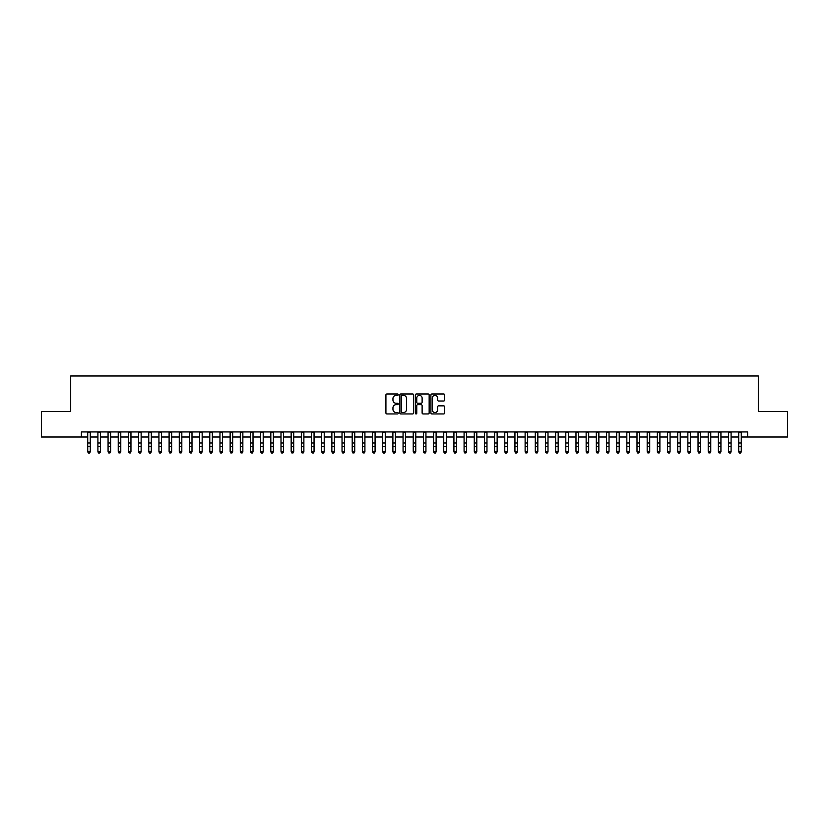 <?xml version="1.0" encoding="UTF-8"?>
<svg xmlns="http://www.w3.org/2000/svg" width="829" height="829" viewBox="0 0 829 829"><rect width="100%" height="100%" fill="white"/><g stroke="black" fill="none" stroke-linecap="round" stroke-linejoin="round"><path stroke-width="1.24" d="M398.221 394.666A0.694 0.694 0 0 0 397.526 393.972L386.915 393.972A0.995 0.995 0 0 0 385.92 394.967L385.92 412.946A0.995 0.995 0 0 0 386.915 413.94L397.526 413.94A0.694 0.694 0 0 0 398.221 413.236A0.694 0.694 0 0 0 397.526 412.541L396.158 412.541A3.192 3.192 0 0 1 392.956 409.35L392.956 407.847A3.192 3.192 0 0 1 396.158 404.656L397.526 404.656A0.694 0.694 0 0 0 398.221 403.951A0.694 0.694 0 0 0 397.526 403.257L396.158 403.257A3.192 3.192 0 0 1 392.956 400.065L392.956 398.562A3.192 3.192 0 0 1 396.158 395.371L397.526 395.371A0.694 0.694 0 0 0 398.221 394.666M443.681 401.008A0.995 0.995 0 0 0 444.676 400.013L444.676 394.967A0.995 0.995 0 0 0 443.681 393.972L431.899 393.972A0.995 0.995 0 0 0 430.904 394.967L430.904 412.946A0.995 0.995 0 0 0 431.899 413.94L443.681 413.94A0.995 0.995 0 0 0 444.676 412.946L444.676 406.852A0.995 0.995 0 0 0 443.681 405.847L438.634 405.847A0.995 0.995 0 0 0 437.639 406.852L437.639 409.868A2.674 2.674 0 0 1 434.966 412.541A2.674 2.674 0 0 1 432.292 409.868L432.292 398.044A2.674 2.674 0 0 1 434.966 395.371A2.674 2.674 0 0 1 437.639 398.044L437.639 400.013A0.995 0.995 0 0 0 438.634 401.008L443.681 401.008M81.377 437.018L41.45 437.018L41.45 411.588L70.693 411.588L70.693 375.983L758.307 375.983L758.307 411.588L787.55 411.588L787.55 437.018L747.623 437.018L747.623 431.93L81.377 431.93L81.377 437.018L87.729 437.018M413.63 394.967A0.995 0.995 0 0 0 412.624 393.972L400.842 393.972A0.995 0.995 0 0 0 399.847 394.967L399.847 412.946A0.995 0.995 0 0 0 400.842 413.94L412.624 413.94A0.995 0.995 0 0 0 413.63 412.946L413.63 394.967M416.376 393.972L428.158 393.972A0.995 0.995 0 0 1 429.153 394.967L429.153 412.946A0.995 0.995 0 0 1 428.158 413.94L423.111 413.94A0.995 0.995 0 0 1 422.116 412.946L422.116 405.65A0.995 0.995 0 0 0 421.111 404.656L417.775 404.656A0.995 0.995 0 0 0 416.769 405.65L416.769 413.236A0.694 0.694 0 0 1 416.075 413.94A0.694 0.694 0 0 1 415.37 413.236L415.37 394.967A0.995 0.995 0 0 1 416.376 393.972M90.278 437.018L97.905 437.018M100.444 437.018L108.071 437.018M110.62 437.018L118.246 437.018M120.785 437.018L128.422 437.018M130.961 437.018L138.588 437.018M141.137 437.018L148.764 437.018M151.303 437.018L158.93 437.018M161.479 437.018L169.106 437.018M171.644 437.018L179.282 437.018M181.82 437.018L189.447 437.018M191.996 437.018L199.623 437.018M202.162 437.018L209.789 437.018M212.338 437.018L219.965 437.018M222.504 437.018L230.141 437.018M232.68 437.018L240.306 437.018M242.856 437.018L250.482 437.018M253.021 437.018L260.648 437.018M263.197 437.018L270.824 437.018M273.363 437.018L281 437.018M283.539 437.018L291.166 437.018M293.715 437.018L301.341 437.018M303.88 437.018L311.507 437.018M314.056 437.018L321.683 437.018M324.222 437.018L331.859 437.018M334.398 437.018L342.025 437.018M344.574 437.018L352.201 437.018M354.739 437.018L362.366 437.018M364.915 437.018L372.542 437.018M375.081 437.018L382.718 437.018M385.257 437.018L392.884 437.018M395.433 437.018L403.06 437.018M405.599 437.018L413.225 437.018M415.775 437.018L423.401 437.018M425.94 437.018L433.567 437.018M436.116 437.018L443.743 437.018M446.282 437.018L453.919 437.018M456.458 437.018L464.085 437.018M466.634 437.018L474.261 437.018M476.799 437.018L484.426 437.018M486.975 437.018L494.602 437.018M497.141 437.018L504.778 437.018M507.317 437.018L514.944 437.018M517.493 437.018L525.12 437.018M527.658 437.018L535.285 437.018M537.834 437.018L545.461 437.018M548 437.018L555.637 437.018M558.176 437.018L565.803 437.018M568.352 437.018L575.979 437.018M578.518 437.018L586.144 437.018M588.694 437.018L596.32 437.018M598.859 437.018L606.496 437.018M609.035 437.018L616.662 437.018M619.211 437.018L626.838 437.018M629.377 437.018L637.004 437.018M639.553 437.018L647.18 437.018M649.718 437.018L657.356 437.018M659.894 437.018L667.521 437.018M670.07 437.018L677.697 437.018M680.236 437.018L687.863 437.018M690.412 437.018L698.039 437.018M700.578 437.018L708.215 437.018M710.754 437.018L718.38 437.018M720.929 437.018L728.556 437.018M731.095 437.018L738.722 437.018M741.271 437.018L747.623 437.018M401.941 395.371A0.694 0.694 0 0 0 401.246 396.065L401.246 411.847A0.694 0.694 0 0 0 401.941 412.541L403.391 412.541A3.192 3.192 0 0 0 406.583 409.35L406.583 398.562A3.192 3.192 0 0 0 403.391 395.371L401.941 395.371M422.116 398.086A2.674 2.674 0 0 0 419.443 395.423A2.674 2.674 0 0 0 416.769 398.086L416.769 402.262A0.995 0.995 0 0 0 417.775 403.257L421.111 403.257A0.995 0.995 0 0 0 422.116 402.262L422.116 398.086M90.278 431.93L90.278 451.898L89.511 453.017L88.496 452.789L89.511 453.017M87.729 431.93L87.729 451.328L90.278 451.328L89.511 452.789M88.496 453.017L87.729 451.898L88.496 452.789M100.444 431.93L100.444 451.898L99.687 453.017L98.661 452.789L99.687 453.017M97.905 431.93L97.905 451.328L100.444 451.328L99.687 452.789M98.661 453.017L97.905 451.898L98.661 452.789M110.62 431.93L110.62 451.898L109.853 453.017L108.837 452.789L109.853 453.017M108.071 431.93L108.071 451.328L110.62 451.328L109.853 452.789M108.837 453.017L108.071 451.898L108.837 452.789M120.785 431.93L120.785 451.898L120.029 453.017L119.013 452.789L120.029 453.017M118.246 431.93L118.246 451.328L120.785 451.328L120.029 452.789M119.013 453.017L118.246 451.898L119.013 452.789M130.961 431.93L130.961 451.898L130.194 453.017L129.179 452.789L130.194 453.017M128.422 431.93L128.422 451.328L130.961 451.328L130.194 452.789M129.179 453.017L128.422 451.898L129.179 452.789M141.137 431.93L141.137 451.898L140.37 453.017L139.355 452.789L140.37 453.017M138.588 431.93L138.588 451.328L141.137 451.328L140.37 452.789M139.355 453.017L138.588 451.898L139.355 452.789M151.303 431.93L151.303 451.898L150.546 453.017L149.521 452.789L150.546 453.017M148.764 431.93L148.764 451.328L151.303 451.328L150.546 452.789M149.521 453.017L148.764 451.898L149.521 452.789M161.479 431.93L161.479 451.898L160.712 453.017L159.696 452.789L160.712 453.017M158.93 431.93L158.93 451.328L161.479 451.328L160.712 452.789M159.696 453.017L158.93 451.898L159.696 452.789M171.644 431.93L171.644 451.898L170.888 453.017L169.872 452.789L170.888 453.017M169.106 431.93L169.106 451.328L171.644 451.328L170.888 452.789M169.872 453.017L169.106 451.898L169.872 452.789M181.82 431.93L181.82 451.898L181.054 453.017L180.038 452.789L181.054 453.017M179.282 431.93L179.282 451.328L181.82 451.328L181.054 452.789M180.038 453.017L179.282 451.898L180.038 452.789M191.996 431.93L191.996 451.898L191.23 453.017L190.214 452.789L191.23 453.017M189.447 431.93L189.447 451.328L191.996 451.328L191.23 452.789M190.214 453.017L189.447 451.898L190.214 452.789M202.162 431.93L202.162 451.898L201.406 453.017L200.38 452.789L201.406 453.017M199.623 431.93L199.623 451.328L202.162 451.328L201.406 452.789M200.38 453.017L199.623 451.898L200.38 452.789M212.338 431.93L212.338 451.898L211.571 453.017L210.556 452.789L211.571 453.017M209.789 431.93L209.789 451.328L212.338 451.328L211.571 452.789M210.556 453.017L209.789 451.898L210.556 452.789M222.504 431.93L222.504 451.898L221.747 453.017L220.732 452.789L221.747 453.017M219.965 431.93L219.965 451.328L222.504 451.328L221.747 452.789M220.732 453.017L219.965 451.898L220.732 452.789M232.68 431.93L232.68 451.898L231.913 453.017L230.897 452.789L231.913 453.017M230.141 431.93L230.141 451.328L232.68 451.328L231.913 452.789M230.897 453.017L230.141 451.898L230.897 452.789M242.856 431.93L242.856 451.898L242.089 453.017L241.073 452.789L242.089 453.017M240.306 431.93L240.306 451.328L242.856 451.328L242.089 452.789M241.073 453.017L240.306 451.898L241.073 452.789M253.021 431.93L253.021 451.898L252.265 453.017L251.239 452.789L252.265 453.017M250.482 431.93L250.482 451.328L253.021 451.328L252.265 452.789M251.239 453.017L250.482 451.898L251.239 452.789M263.197 431.93L263.197 451.898L262.43 453.017L261.415 452.789L262.43 453.017M260.648 431.93L260.648 451.328L263.197 451.328L262.43 452.789M261.415 453.017L260.648 451.898L261.415 452.789M273.363 431.93L273.363 451.898L272.606 453.017L271.591 452.789L272.606 453.017M270.824 431.93L270.824 451.328L273.363 451.328L272.606 452.789M271.591 453.017L270.824 451.898L271.591 452.789M283.539 431.93L283.539 451.898L282.772 453.017L281.756 452.789L282.772 453.017M281 431.93L281 451.328L283.539 451.328L282.772 452.789M281.756 453.017L281 451.898L281.756 452.789M293.715 431.93L293.715 451.898L292.948 453.017L291.932 452.789L292.948 453.017M291.166 431.93L291.166 451.328L293.715 451.328L292.948 452.789M291.932 453.017L291.166 451.898L291.932 452.789M303.88 431.93L303.88 451.898L303.124 453.017L302.098 452.789L303.124 453.017M301.341 431.93L301.341 451.328L303.88 451.328L303.124 452.789M302.098 453.017L301.341 451.898L302.098 452.789M314.056 431.93L314.056 451.898L313.289 453.017L312.274 452.789L313.289 453.017M311.507 431.93L311.507 451.328L314.056 451.328L313.289 452.789M312.274 453.017L311.507 451.898L312.274 452.789M324.222 431.93L324.222 451.898L323.465 453.017L322.45 452.789L323.465 453.017M321.683 431.93L321.683 451.328L324.222 451.328L323.465 452.789M322.45 453.017L321.683 451.898L322.45 452.789M334.398 431.93L334.398 451.898L333.631 453.017L332.616 452.789L333.631 453.017M331.859 431.93L331.859 451.328L334.398 451.328L333.631 452.789M332.616 453.017L331.859 451.898L332.616 452.789M344.574 431.93L344.574 451.898L343.807 453.017L342.791 452.789L343.807 453.017M342.025 431.93L342.025 451.328L344.574 451.328L343.807 452.789M342.791 453.017L342.025 451.898L342.791 452.789M354.739 431.93L354.739 451.898L353.983 453.017L352.957 452.789L353.983 453.017M352.201 431.93L352.201 451.328L354.739 451.328L353.983 452.789M352.957 453.017L352.201 451.898L352.957 452.789M364.915 431.93L364.915 451.898L364.149 453.017L363.133 452.789L364.149 453.017M362.366 431.93L362.366 451.328L364.915 451.328L364.149 452.789M363.133 453.017L362.366 451.898L363.133 452.789M375.081 431.93L375.081 451.898L374.325 453.017L373.309 452.789L374.325 453.017M372.542 431.93L372.542 451.328L375.081 451.328L374.325 452.789M373.309 453.017L372.542 451.898L373.309 452.789M385.257 431.93L385.257 451.898L384.49 453.017L383.475 452.789L384.49 453.017M382.718 431.93L382.718 451.328L385.257 451.328L384.49 452.789M383.475 453.017L382.718 451.898L383.475 452.789M395.433 431.93L395.433 451.898L394.666 453.017L393.651 452.789L394.666 453.017M392.884 431.93L392.884 451.328L395.433 451.328L394.666 452.789M393.651 453.017L392.884 451.898L393.651 452.789M405.599 431.93L405.599 451.898L404.832 453.017L403.816 452.789L404.832 453.017M403.06 431.93L403.06 451.328L405.599 451.328L404.832 452.789M403.816 453.017L403.06 451.898L403.816 452.789M415.775 431.93L415.775 451.898L415.008 453.017L413.992 452.789L415.008 453.017M413.225 431.93L413.225 451.328L415.775 451.328L415.008 452.789M413.992 453.017L413.225 451.898L413.992 452.789M425.94 431.93L425.94 451.898L425.184 453.017L424.168 452.789L425.184 453.017M423.401 431.93L423.401 451.328L425.94 451.328L425.184 452.789M424.168 453.017L423.401 451.898L424.168 452.789M436.116 431.93L436.116 451.898L435.349 453.017L434.334 452.789L435.349 453.017M433.567 431.93L433.567 451.328L436.116 451.328L435.349 452.789M434.334 453.017L433.567 451.898L434.334 452.789M446.282 431.93L446.282 451.898L445.525 453.017L444.51 452.789L445.525 453.017M443.743 431.93L443.743 451.328L446.282 451.328L445.525 452.789M444.51 453.017L443.743 451.898L444.51 452.789M456.458 431.93L456.458 451.898L455.691 453.017L454.675 452.789L455.691 453.017M453.919 431.93L453.919 451.328L456.458 451.328L455.691 452.789M454.675 453.017L453.919 451.898L454.675 452.789M466.634 431.93L466.634 451.898L465.867 453.017L464.851 452.789L465.867 453.017M464.085 431.93L464.085 451.328L466.634 451.328L465.867 452.789M464.851 453.017L464.085 451.898L464.851 452.789M476.799 431.93L476.799 451.898L476.043 453.017L475.017 452.789L476.043 453.017M474.261 431.93L474.261 451.328L476.799 451.328L476.043 452.789M475.017 453.017L474.261 451.898L475.017 452.789M486.975 431.93L486.975 451.898L486.208 453.017L485.193 452.789L486.208 453.017M484.426 431.93L484.426 451.328L486.975 451.328L486.208 452.789M485.193 453.017L484.426 451.898L485.193 452.789M497.141 431.93L497.141 451.898L496.384 453.017L495.369 452.789L496.384 453.017M494.602 431.93L494.602 451.328L497.141 451.328L496.384 452.789M495.369 453.017L494.602 451.898L495.369 452.789M507.317 431.93L507.317 451.898L506.55 453.017L505.535 452.789L506.55 453.017M504.778 431.93L504.778 451.328L507.317 451.328L506.55 452.789M505.535 453.017L504.778 451.898L505.535 452.789M517.493 431.93L517.493 451.898L516.726 453.017L515.711 452.789L516.726 453.017M514.944 431.93L514.944 451.328L517.493 451.328L516.726 452.789M515.711 453.017L514.944 451.898L515.711 452.789M527.658 431.93L527.658 451.898L526.902 453.017L525.876 452.789L526.902 453.017M525.12 431.93L525.12 451.328L527.658 451.328L526.902 452.789M525.876 453.017L525.12 451.898L525.876 452.789M537.834 431.93L537.834 451.898L537.068 453.017L536.052 452.789L537.068 453.017M535.285 431.93L535.285 451.328L537.834 451.328L537.068 452.789M536.052 453.017L535.285 451.898L536.052 452.789M548 431.93L548 451.898L547.244 453.017L546.228 452.789L547.244 453.017M545.461 431.93L545.461 451.328L548 451.328L547.244 452.789M546.228 453.017L545.461 451.898L546.228 452.789M558.176 431.93L558.176 451.898L557.409 453.017L556.394 452.789L557.409 453.017M555.637 431.93L555.637 451.328L558.176 451.328L557.409 452.789M556.394 453.017L555.637 451.898L556.394 452.789M568.352 431.93L568.352 451.898L567.585 453.017L566.57 452.789L567.585 453.017M565.803 431.93L565.803 451.328L568.352 451.328L567.585 452.789M566.57 453.017L565.803 451.898L566.57 452.789M578.518 431.93L578.518 451.898L577.761 453.017L576.735 452.789L577.761 453.017M575.979 431.93L575.979 451.328L578.518 451.328L577.761 452.789M576.735 453.017L575.979 451.898L576.735 452.789M588.694 431.93L588.694 451.898L587.927 453.017L586.911 452.789L587.927 453.017M586.144 431.93L586.144 451.328L588.694 451.328L587.927 452.789M586.911 453.017L586.144 451.898L586.911 452.789M598.859 431.93L598.859 451.898L598.103 453.017L597.087 452.789L598.103 453.017M596.32 431.93L596.32 451.328L598.859 451.328L598.103 452.789M597.087 453.017L596.32 451.898L597.087 452.789M609.035 431.93L609.035 451.898L608.268 453.017L607.253 452.789L608.268 453.017M606.496 431.93L606.496 451.328L609.035 451.328L608.268 452.789M607.253 453.017L606.496 451.898L607.253 452.789M619.211 431.93L619.211 451.898L618.444 453.017L617.429 452.789L618.444 453.017M616.662 431.93L616.662 451.328L619.211 451.328L618.444 452.789M617.429 453.017L616.662 451.898L617.429 452.789M629.377 431.93L629.377 451.898L628.62 453.017L627.594 452.789L628.62 453.017M626.838 431.93L626.838 451.328L629.377 451.328L628.62 452.789M627.594 453.017L626.838 451.898L627.594 452.789M639.553 431.93L639.553 451.898L638.786 453.017L637.77 452.789L638.786 453.017M637.004 431.93L637.004 451.328L639.553 451.328L638.786 452.789M637.77 453.017L637.004 451.898L637.77 452.789M649.718 431.93L649.718 451.898L648.962 453.017L647.946 452.789L648.962 453.017M647.18 431.93L647.18 451.328L649.718 451.328L648.962 452.789M647.946 453.017L647.18 451.898L647.946 452.789M659.894 431.93L659.894 451.898L659.128 453.017L658.112 452.789L659.128 453.017M657.356 431.93L657.356 451.328L659.894 451.328L659.128 452.789M658.112 453.017L657.356 451.898L658.112 452.789M670.07 431.93L670.07 451.898L669.304 453.017L668.288 452.789L669.304 453.017M667.521 431.93L667.521 451.328L670.07 451.328L669.304 452.789M668.288 453.017L667.521 451.898L668.288 452.789M680.236 431.93L680.236 451.898L679.479 453.017L678.454 452.789L679.479 453.017M677.697 431.93L677.697 451.328L680.236 451.328L679.479 452.789M678.454 453.017L677.697 451.898L678.454 452.789M690.412 431.93L690.412 451.898L689.645 453.017L688.63 452.789L689.645 453.017M687.863 431.93L687.863 451.328L690.412 451.328L689.645 452.789M688.63 453.017L687.863 451.898L688.63 452.789M700.578 431.93L700.578 451.898L699.821 453.017L698.806 452.789L699.821 453.017M698.039 431.93L698.039 451.328L700.578 451.328L699.821 452.789M698.806 453.017L698.039 451.898L698.806 452.789M710.754 431.93L710.754 451.898L709.987 453.017L708.971 452.789L709.987 453.017M708.215 431.93L708.215 451.328L710.754 451.328L709.987 452.789M708.971 453.017L708.215 451.898L708.971 452.789M720.929 431.93L720.929 451.898L720.163 453.017L719.147 452.789L720.163 453.017M718.38 431.93L718.38 451.328L720.929 451.328L720.163 452.789M719.147 453.017L718.38 451.898L719.147 452.789M731.095 431.93L731.095 451.898L730.339 453.017L729.313 452.789L730.339 453.017M728.556 431.93L728.556 451.328L731.095 451.328L730.339 452.789M729.313 453.017L728.556 451.898L729.313 452.789M741.271 431.93L741.271 451.898L740.504 453.017L739.489 452.789L740.504 453.017M738.722 431.93L738.722 451.328L741.271 451.328L740.504 452.789M739.489 453.017L738.722 451.898L739.489 452.789M90.278 442.997L87.729 442.997M90.278 446.489L87.729 446.489M90.278 432.261L87.729 432.261M100.444 442.997L97.905 442.997M100.444 446.489L97.905 446.489M100.444 432.261L97.905 432.261M110.62 442.997L108.071 442.997M110.62 446.489L108.071 446.489M110.62 432.261L108.071 432.261M120.785 442.997L118.246 442.997M120.785 446.489L118.246 446.489M120.785 432.261L118.246 432.261M130.961 442.997L128.422 442.997M130.961 446.489L128.422 446.489M130.961 432.261L128.422 432.261M141.137 442.997L138.588 442.997M141.137 446.489L138.588 446.489M141.137 432.261L138.588 432.261M151.303 442.997L148.764 442.997M151.303 446.489L148.764 446.489M151.303 432.261L148.764 432.261M161.479 442.997L158.93 442.997M161.479 446.489L158.93 446.489M161.479 432.261L158.93 432.261M171.644 442.997L169.106 442.997M171.644 446.489L169.106 446.489M171.644 432.261L169.106 432.261M181.82 442.997L179.282 442.997M181.82 446.489L179.282 446.489M181.82 432.261L179.282 432.261M191.996 442.997L189.447 442.997M191.996 446.489L189.447 446.489M191.996 432.261L189.447 432.261M202.162 442.997L199.623 442.997M202.162 446.489L199.623 446.489M202.162 432.261L199.623 432.261M212.338 442.997L209.789 442.997M212.338 446.489L209.789 446.489M212.338 432.261L209.789 432.261M222.504 442.997L219.965 442.997M222.504 446.489L219.965 446.489M222.504 432.261L219.965 432.261M232.68 442.997L230.141 442.997M232.68 446.489L230.141 446.489M232.68 432.261L230.141 432.261M242.856 442.997L240.306 442.997M242.856 446.489L240.306 446.489M242.856 432.261L240.306 432.261M253.021 442.997L250.482 442.997M253.021 446.489L250.482 446.489M253.021 432.261L250.482 432.261M263.197 442.997L260.648 442.997M263.197 446.489L260.648 446.489M263.197 432.261L260.648 432.261M273.363 442.997L270.824 442.997M273.363 446.489L270.824 446.489M273.363 432.261L270.824 432.261M283.539 442.997L281 442.997M283.539 446.489L281 446.489M283.539 432.261L281 432.261M293.715 442.997L291.166 442.997M293.715 446.489L291.166 446.489M293.715 432.261L291.166 432.261M303.88 442.997L301.341 442.997M303.88 446.489L301.341 446.489M303.88 432.261L301.341 432.261M314.056 442.997L311.507 442.997M314.056 446.489L311.507 446.489M314.056 432.261L311.507 432.261M324.222 442.997L321.683 442.997M324.222 446.489L321.683 446.489M324.222 432.261L321.683 432.261M334.398 442.997L331.859 442.997M334.398 446.489L331.859 446.489M334.398 432.261L331.859 432.261M344.574 442.997L342.025 442.997M344.574 446.489L342.025 446.489M344.574 432.261L342.025 432.261M354.739 442.997L352.201 442.997M354.739 446.489L352.201 446.489M354.739 432.261L352.201 432.261M364.915 442.997L362.366 442.997M364.915 446.489L362.366 446.489M364.915 432.261L362.366 432.261M375.081 442.997L372.542 442.997M375.081 446.489L372.542 446.489M375.081 432.261L372.542 432.261M385.257 442.997L382.718 442.997M385.257 446.489L382.718 446.489M385.257 432.261L382.718 432.261M395.433 442.997L392.884 442.997M395.433 446.489L392.884 446.489M395.433 432.261L392.884 432.261M405.599 442.997L403.06 442.997M405.599 446.489L403.06 446.489M405.599 432.261L403.06 432.261M415.775 442.997L413.225 442.997M415.775 446.489L413.225 446.489M415.775 432.261L413.225 432.261M425.94 442.997L423.401 442.997M425.94 446.489L423.401 446.489M425.94 432.261L423.401 432.261M436.116 442.997L433.567 442.997M436.116 446.489L433.567 446.489M436.116 432.261L433.567 432.261M446.282 442.997L443.743 442.997M446.282 446.489L443.743 446.489M446.282 432.261L443.743 432.261M456.458 442.997L453.919 442.997M456.458 446.489L453.919 446.489M456.458 432.261L453.919 432.261M466.634 442.997L464.085 442.997M466.634 446.489L464.085 446.489M466.634 432.261L464.085 432.261M476.799 442.997L474.261 442.997M476.799 446.489L474.261 446.489M476.799 432.261L474.261 432.261M486.975 442.997L484.426 442.997M486.975 446.489L484.426 446.489M486.975 432.261L484.426 432.261M497.141 442.997L494.602 442.997M497.141 446.489L494.602 446.489M497.141 432.261L494.602 432.261M507.317 442.997L504.778 442.997M507.317 446.489L504.778 446.489M507.317 432.261L504.778 432.261M517.493 442.997L514.944 442.997M517.493 446.489L514.944 446.489M517.493 432.261L514.944 432.261M527.658 442.997L525.12 442.997M527.658 446.489L525.12 446.489M527.658 432.261L525.12 432.261M537.834 442.997L535.285 442.997M537.834 446.489L535.285 446.489M537.834 432.261L535.285 432.261M548 442.997L545.461 442.997M548 446.489L545.461 446.489M548 432.261L545.461 432.261M558.176 442.997L555.637 442.997M558.176 446.489L555.637 446.489M558.176 432.261L555.637 432.261M568.352 442.997L565.803 442.997M568.352 446.489L565.803 446.489M568.352 432.261L565.803 432.261M578.518 442.997L575.979 442.997M578.518 446.489L575.979 446.489M578.518 432.261L575.979 432.261M588.694 442.997L586.144 442.997M588.694 446.489L586.144 446.489M588.694 432.261L586.144 432.261M598.859 442.997L596.32 442.997M598.859 446.489L596.32 446.489M598.859 432.261L596.32 432.261M609.035 442.997L606.496 442.997M609.035 446.489L606.496 446.489M609.035 432.261L606.496 432.261M619.211 442.997L616.662 442.997M619.211 446.489L616.662 446.489M619.211 432.261L616.662 432.261M629.377 442.997L626.838 442.997M629.377 446.489L626.838 446.489M629.377 432.261L626.838 432.261M639.553 442.997L637.004 442.997M639.553 446.489L637.004 446.489M639.553 432.261L637.004 432.261M649.718 442.997L647.18 442.997M649.718 446.489L647.18 446.489M649.718 432.261L647.18 432.261M659.894 442.997L657.356 442.997M659.894 446.489L657.356 446.489M659.894 432.261L657.356 432.261M670.07 442.997L667.521 442.997M670.07 446.489L667.521 446.489M670.07 432.261L667.521 432.261M680.236 442.997L677.697 442.997M680.236 446.489L677.697 446.489M680.236 432.261L677.697 432.261M690.412 442.997L687.863 442.997M690.412 446.489L687.863 446.489M690.412 432.261L687.863 432.261M700.578 442.997L698.039 442.997M700.578 446.489L698.039 446.489M700.578 432.261L698.039 432.261M710.754 442.997L708.215 442.997M710.754 446.489L708.215 446.489M710.754 432.261L708.215 432.261M720.929 442.997L718.38 442.997M720.929 446.489L718.38 446.489M720.929 432.261L718.38 432.261M731.095 442.997L728.556 442.997M731.095 446.489L728.556 446.489M731.095 432.261L728.556 432.261M741.271 442.997L738.722 442.997M741.271 446.489L738.722 446.489M741.271 432.261L738.722 432.261"/></g></svg>
